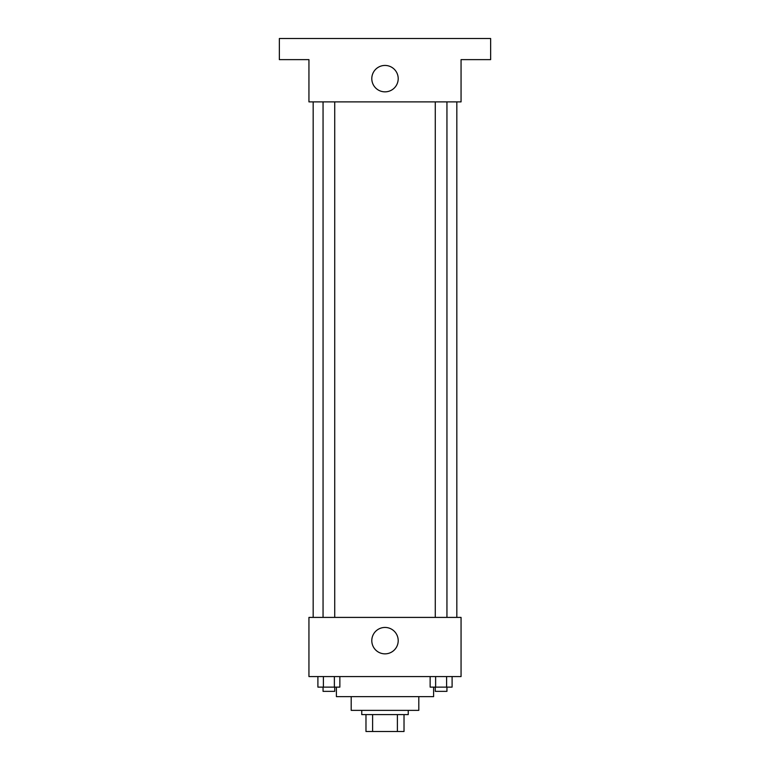 <?xml version="1.0" encoding="UTF-8"?>
<svg xmlns="http://www.w3.org/2000/svg" width="770" height="770" viewBox="0 0 770 770"><rect width="100%" height="100%" fill="white"/><g stroke="black" fill="none" stroke-linecap="round" stroke-linejoin="round"><path stroke-width="1.16" d="M397.397 714.599L397.397 731.5L365.981 731.5L365.981 714.599M397.397 731.5L404.019 731.5L404.019 714.599L404.019 731.5M408.244 710.373L408.244 714.599L361.756 714.599L361.756 710.373M372.603 714.599L372.603 731.5M418.803 696.638L418.803 710.373L351.197 710.373L351.197 696.638M433.597 687.129L433.597 696.638L336.403 696.638L336.403 687.129M461.057 676.57L308.943 676.57L308.943 617.405L461.057 617.405L461.057 676.57M398.206 640.65A13.206 13.206 0 0 1 378.397 652.084A13.206 13.206 0 0 1 378.397 629.215A13.206 13.206 0 0 1 398.206 640.65M456.831 101.881L456.831 617.405M435.281 617.405L435.281 101.881M334.719 101.881L334.719 617.405M461.057 101.881L308.943 101.881L308.943 59.627L279.356 59.627L279.356 38.5L490.644 38.5L490.644 59.627L461.057 59.627L461.057 101.881M398.206 78.646A13.206 13.206 0 0 1 378.397 90.08A13.206 13.206 0 0 1 378.397 67.211A13.206 13.206 0 0 1 398.206 78.646M452.096 676.57L452.096 687.129L430.141 687.129L430.141 676.57M446.61 676.57L446.61 687.129M435.628 676.57L435.628 687.129M446.947 687.129L446.947 691.354L435.281 691.354L435.281 687.129M339.859 676.57L339.859 687.129L317.904 687.129L317.904 676.57M334.373 676.57L334.373 687.129M323.39 676.57L323.39 687.129M334.719 687.129L334.719 691.354L323.053 691.354L323.053 687.129M313.169 101.881L313.169 617.405M446.947 617.405L446.947 101.881M323.053 101.881L323.053 617.405"/></g></svg>
